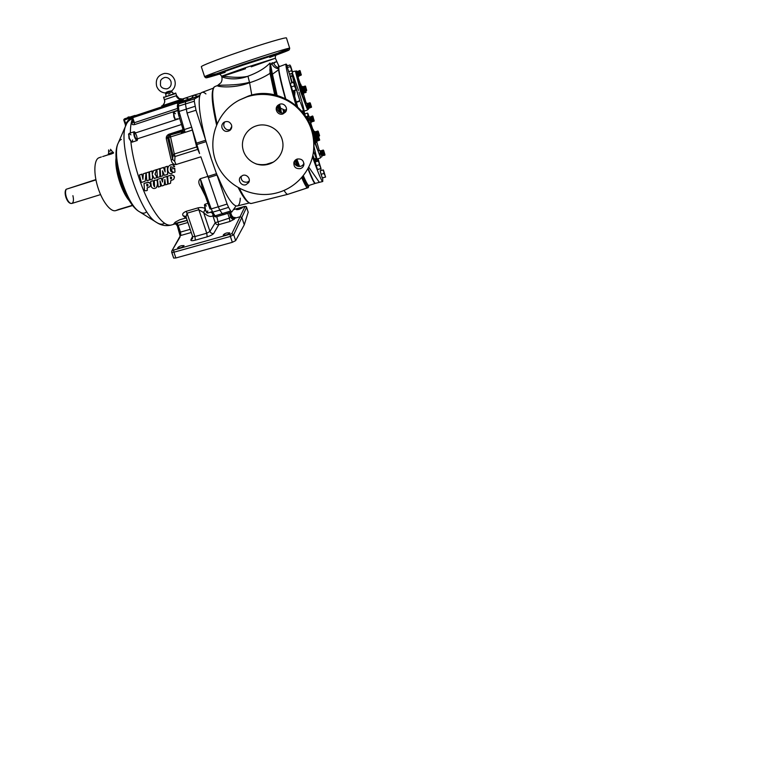 <?xml version="1.0" encoding="UTF-8"?>
<svg xmlns="http://www.w3.org/2000/svg" width="758" height="758" viewBox="0 0 758 758"><rect width="100%" height="100%" fill="white"/><g stroke="black" fill="none" stroke-linecap="round" stroke-linejoin="round"><path stroke-width="1.14" d="M108.669 149.932L108.801 151.42L111.237 150.577M111.464 152.699L110.09 153.163M166.741 93.31L166.173 92.665L165.519 92.988C166.39 91.974 168.219 91.311 170.995 90.998L171.706 90.903L171.858 92.106L168.238 92.334L166.125 93.973L168.257 92.58M281.408 112.933L280.602 108.252L284.544 109.948L283.122 110.355L283.7 112.25L284.241 111.957M313.907 146.133L317.157 159.796L314.977 160.904L314.437 159.682M307.047 108.584L300.556 91.642L295.658 72.256M320.198 156.518L313.897 140.448M136.582 135.739C135.947 134.033 135.331 133.181 134.753 133.181C134.27 133.55 134.308 134.659 134.867 136.487C135.511 138.202 136.118 139.046 136.696 139.036C137.17 138.705 137.151 137.662 136.639 135.909M175.43 113.728L173.629 112.146L174.302 116.76L175.667 119.811M205.93 93.935C204.366 92.533 203.03 92.031 201.931 92.429C200.927 92.808 200.178 94.011 199.705 96.02C198.151 103.789 200.065 118.257 205.456 139.415L211.027 158.081L227.125 204.044L218.304 206.801L208.365 177.713L217.186 174.946M206.432 206.053L204.745 204.452L205.465 209.729L207.228 213.007L207.815 210.913M173.525 112.677L173.857 116.893L175.325 119.925M204.632 204.982L205.001 209.748L206.839 212.628M226.026 235.027L223.212 235.113C223.818 234.137 225.06 233.407 226.926 232.924L229.75 232.839C229.143 233.815 227.902 234.544 226.026 235.027M180.158 247.894L177.628 247.97C178.301 246.956 179.599 246.198 181.513 245.687L184.052 245.611C183.379 246.625 182.081 247.383 180.158 247.894M239.035 209.379L236.591 209.691L242.257 207.863L239.035 209.379M130.954 134.858L129.22 133.37L128.841 133.787L129.362 138.326L131.589 142.021L132.138 142.134L132.641 139.917M135.739 132.858L134.261 131.721C133.531 132.271 133.588 133.929 134.431 136.677C135.398 139.245 136.307 140.524 137.179 140.505L137.681 138.723M128.737 134.213L128.983 138.439L131.238 141.755M100.321 157.332L98.805 157.825C93.992 159.843 93.423 173.62 98 187.766C102.51 201.931 110.81 212.287 115.728 210.61L118.4 209.53M230.044 129.741L231.768 126.415M251.779 95.11L249.6 82.717C232.251 89.34 215.272 86.308 217.537 85.55C219.621 84.688 235.255 86.08 249.543 82.3M170.038 93.452L168.361 94.001M272.51 63.198L272.34 62.677L270.511 64.601M247.951 76.207C257.635 72.683 264.987 68.277 270 62.999L270.028 73.337C264.049 77.202 257.246 80.329 249.6 82.717L247.951 76.207C234.44 81.504 222.047 77.401 221.715 76.596C222.34 78.747 222.094 80.784 220.966 82.698L217.537 85.55L214.94 86.516C211.359 88.544 212.06 100.909 217.034 123.639M279.427 66.581L278.48 65.084L278.603 69.802L272.435 74.18L270.606 64.913L271.847 63.748C274.851 62.061 276.424 61.474 276.556 61.995C276.31 61.569 275.4 62.042 273.827 63.435C274.756 65.482 276.253 66.931 278.319 67.765M170.957 91.974L172.767 92.476L173.194 93.765M294.189 161.625C294.815 165.263 296.984 166.826 300.699 166.305C302.252 165.812 303.333 164.827 303.93 163.34M277.807 105.371C275.296 109.057 279.408 114.287 283.634 112.743L286.117 111.009M276.215 55.059L277.267 54.671L276.215 55.059M269.185 56.026L274.008 54.538L269.185 56.026M245.895 184.753C241.631 186.241 237.51 180.707 240.258 177.183L242.806 175.354C246.928 173.904 251.059 179.078 248.633 182.659L245.895 184.753M241.139 176.244C240.94 180.546 243.015 182.517 247.345 182.147L249.249 181.058M231.512 124.966C232.109 127.145 231.56 128.964 229.882 130.433C226.471 132.299 223.866 131.475 222.047 127.979C221.431 125.629 222.085 123.734 223.998 122.275C227.343 120.721 229.845 121.621 231.512 124.966M224.936 121.801C223.799 123.194 223.487 124.776 224.008 126.52C225.429 129.523 227.703 130.499 230.839 129.438M220.73 72.901L215.613 74.237L220.73 72.901M285.387 98.512C281.531 84.318 279.399 74.995 279.02 70.532M284.383 111.919L283.985 110.621L283.7 111.056L283.122 110.355L286.448 109.777M282.895 113.965C278.082 115.747 273.894 109.086 277.627 105.552L279.778 104.206C284.25 102.538 288.495 108.309 285.548 112.042L282.895 113.965M300.348 168.627C295.696 168.987 293.545 166.902 293.896 162.354C294.455 160.696 295.582 159.587 297.278 159.028C301.693 158.583 303.882 160.525 303.854 164.865C303.389 166.741 302.215 168.001 300.348 168.627M277.978 192.579C296.35 187.434 310.941 170.976 313.452 151.78C315.29 133.635 309.292 118.4 295.449 106.073C282.052 95.063 263.206 91.566 246.994 96.844L239.272 100.103C216.627 111.881 206.773 140.6 216.655 163.491C226.301 186.496 253.731 199.695 277.978 192.579M278.584 52.776L289.698 48.237L286.477 38.033C287.415 36.602 263.49 43.613 238.211 52.33C216.854 59.645 200.832 65.984 201.334 66.732L201.353 66.78M255.967 163.899C259.046 164.893 262.287 165.168 265.679 164.723L273.07 162.297M265.471 164.856C255.332 166.334 245.222 159.189 242.996 149.335C240.457 139.51 246.568 128.822 256.384 125.856C267.299 122.209 280.062 129.514 282.45 140.694C285.216 151.894 276.822 163.538 265.471 164.856M322.709 177.969L322.756 181.494L315.47 183.332C314.532 183.502 312.078 178.462 308.108 168.229M318.142 158.668L318.881 161.445M320.748 168.769L321.165 170.512M322.756 181.494C321.695 181.484 318.265 173.269 312.476 156.849M255.891 163.88C259.34 164.732 262.808 164.884 266.304 164.325L273.477 162.06M292.635 90.988L290.409 83.892M317.45 169.441L315.271 162.335M322.216 177.76L320.217 171.232M289.177 73.194L287.206 66.931M288.116 70.115L287.007 65.927L289.869 64.98L290.352 65.69L290.2 66.619L287.32 67.576M296.141 101.979L299.865 100.7L294.066 82.186L293.422 82.376M294.578 96.446L294.966 92.031L294.597 96.512M313.433 151.913L313.537 151.136M299.865 100.7L292.323 75.563L290.125 76.463L289.613 74.132M292.446 73.128L298.519 90.496M291.906 73.753L292.323 75.563M307.89 119.669L307.35 116.258L308.099 117.556M294.303 85.948L295.317 87.852L294.151 84.043L294.303 85.948L291.243 86.943L290.267 83.371L293.308 82.376L294.151 84.043L293.308 82.376M319.232 164.761L320.217 166.589L319.061 162.809L319.232 164.761L316.181 165.661L315.176 161.966L318.208 161.066L319.061 162.809L318.208 161.066M323.922 173.468L324.85 175.183L323.761 171.63L323.922 173.468L321.06 174.302L320.103 170.825L322.955 169.991L323.761 171.63L322.955 169.991M290.2 66.619L291.157 68.58L290.655 66.107L292.56 72.266L291.309 69.054L291.479 70.759L292.579 72.569M301.39 87.928L300.433 84.564L299.761 84.849M302.281 91.614L302.973 94.248L302.186 94.504L300.623 89.937L300.149 88.042L300.945 87.776L301.874 90.325M297.411 74.009L298.273 77.155L297.506 77.411L295.516 71.091L292.436 71.716M314.636 135.758L314.163 134.242M320.037 154.348L319.734 153.391M315.707 140.325L316.228 142.381L315.366 142.665L313.632 137.53M309.245 120.152L309.056 119.556M305.455 86.403L302.897 87.284L303.067 87.985M302.897 87.284L305.228 86.052L302.65 86.886M302.66 86.772L305.398 86.09M304.602 87.568L305.341 89.776L302.622 90.657L302.688 91.377L305.701 90.913L305.758 91.557L303.067 92.504L305.995 91.775L303.247 92.609M302.622 90.657L302.29 90.098L305.01 89.226M304.981 89.122L302.29 90.098M302.262 90.003L305 88.667M304.792 87.89L302.082 88.771L302.29 89.548M299.997 70.759L300.452 72.361L297.799 73.242L297.818 73.81L298.159 74.369L300.803 73.498L301.22 74.445M297.799 73.242L297.477 72.683L300.13 71.811M300.102 71.726L297.477 72.683M297.458 72.597L300.159 71.366M297.297 71.678L297.506 72.237M300.007 70.778L297.363 71.65L299.798 70.513M308.8 107.987L311.453 107.276M310.278 103.041L311.547 107.096L309.956 102.747L311.263 107.105L308.639 107.996M308.62 107.939L307.928 105.874L310.581 105.03M310.543 104.936L307.928 105.874M307.9 105.769L307.89 105.239L310.534 104.396M310.268 103.458L307.625 104.301L307.89 105.239M307.625 104.301L307.35 103.846L309.994 103.012M309.984 102.965L307.35 103.846M318.957 134.147L316.2 134.99L315.887 134.507L318.644 133.664L319.478 135.89M318.152 131.257L318.606 133.569L315.887 134.507M315.859 134.412L315.83 133.815L318.587 132.972M318.284 131.939L315.536 132.783L315.83 133.815M315.536 132.783L315.243 132.28L317.99 131.428M317.972 131.38L315.243 132.28M315.224 132.224L318.123 131.314M315.906 135.862L314.636 131.371L315.176 131.864L317.905 131.02L315.375 132.157M323.524 150.321L320.454 150.908L323.495 150.359L324.898 155.002M322.065 155.693L324.86 155.172M324.708 154.85L321.904 155.741L324.727 154.897M321.885 155.693L321.184 153.599L324.017 152.756M323.979 152.652L321.184 153.599M321.146 153.495L321.127 152.898L323.96 152.045M323.647 150.994L320.824 151.837L321.127 152.898M320.824 151.837L320.53 151.316L323.353 150.472M323.334 150.416L320.53 151.316M316.645 140.95L319.563 140.239M318.294 135.568L319.677 140.022L317.934 135.237L319.345 140.003L316.456 140.941M316.437 140.884L315.679 138.591L318.587 137.7M318.559 137.586L315.679 138.591M315.641 138.477L315.641 137.899L318.549 137.008M318.265 135.995L315.356 136.885L315.641 137.899M315.356 136.885L315.063 136.393L317.972 135.502M317.962 135.455L315.063 136.393M310.752 120.02L310.429 119.508L313.262 118.627L313.585 119.129L310.752 120.02L310.837 120.787L313.935 120.171L314.134 121.109L314.049 120.209M312.978 116.77L313.225 118.523L310.429 119.508M310.392 119.404L310.373 118.807L313.206 117.926M312.902 116.874L310.069 117.755L310.373 118.807M310.069 117.755L309.776 117.253L312.609 116.362M312.59 116.315L309.776 117.253M312.533 115.983L309.927 117.149M297.695 73.905L298.519 76.88L298.671 76.198L301.362 74.976L298.69 75.885M95.944 179.902L66.211 189.244C65.216 191.158 65.311 193.953 66.505 197.648C67.737 200.87 69.177 202.793 70.845 203.438L71.82 203.457C73.526 202.519 73.886 199.923 72.901 195.659M66.211 189.244L65.757 189.803C64.837 191.632 64.942 194.285 66.069 197.753C67.235 200.804 68.608 202.642 70.2 203.258L70.541 203.333M306.109 88.279L305.531 86.194L306.109 88.279M305.957 87.795L305.758 87.151M305.474 86.45L306.431 89.994L305.72 90.221M305.493 89.975L304.887 87.767L305.493 89.975M305.408 89.7L305.228 89.103M305.104 88.667L304.678 87.682M305.341 89.776L305.701 90.913M300.708 72.901L300.13 70.807L300.708 72.901M300.433 72.019L300.244 71.347M300.452 72.361L300.5 73.033L297.856 73.905M310.638 104.415L310.439 103.761M310.392 103.59L310.107 102.908M319.563 135.54L318.246 131.342L319.469 135.947M324.964 154.689L323.628 150.387L324.964 154.689M323.278 150.065L320.454 150.908L323.495 150.359M318.663 137.056L318.493 136.44M318.407 136.146L318.133 135.455M313.547 118.693L312.893 116.306L313.547 118.693M313.206 117.585L313.026 116.94M160.251 181.655L160.525 186.364L159.985 180.849L161.748 185.994L164.202 185.246L164.922 180.148M164.202 185.246L164.846 179.447L165.481 184.857L167.726 184.175L166.959 176.462L163.017 177.675L162.525 182.072L161.246 178.215L157.484 179.371L161.426 178.083L162.582 181.56M163.017 177.675L167.13 176.32L167.726 184.175M162.733 171.384L162.942 175.809L162.506 170.806L164.401 175.354L167.755 174.236L167.338 166.248L164.856 167.092L165.121 171.933L163.463 167.527L165.083 171.232M163.463 167.527L160.184 168.541L163.643 167.395M159.635 168.646L159.947 176.728L159.635 168.646L156.887 169.574L157.418 177.505L159.947 176.728M148.947 171.971L149.26 180.025L148.947 171.971L146.209 172.89L146.758 180.792L149.26 180.025M152.566 175.269L152.548 179.011L152.349 174.861L154.244 178.49L157.2 177.495L155.144 174.103L156.65 169.574L153.58 170.597L152.273 174.255L152.017 171.09L152.434 173.8M152.017 171.09L149.658 171.744L152.206 170.957M146.067 172.862L145.195 181.19L146.067 172.862L143.319 173.79L142.911 179.362L141.86 174.245L142.959 178.547M141.86 174.245L139.643 174.861L142.059 174.113M150.671 181.475L151.354 186.856C152.652 188.695 154.262 189.007 156.176 187.785C157.55 185.596 157.797 183.01 156.925 180.053L154.291 180.357L154.604 186.79C153.703 185.928 153.324 184.564 153.467 182.697C153.618 181.427 153.343 180.821 152.623 180.868L150.87 181.323C152.51 180.66 154.054 180.11 153.647 182.488C153.552 184.213 153.883 185.625 154.651 186.714M154.291 180.357L157.114 179.911C157.977 182.858 157.73 185.435 156.366 187.633L156.186 187.785M205.247 195.896L201.078 187.577C198.378 183.711 198.113 180.755 200.292 178.708L207.872 176.406L200.861 156.821L176.027 164.543C173.421 164.609 171.801 163.046 171.147 159.834L166.324 138.885C166.002 136.753 166.902 135.189 169.006 134.194L182.858 129.732L182.157 131.115L182.773 130.783L181.522 131.845L182.157 131.115L168.939 135.369L169.006 134.194M177.836 110.308L134.734 124.539C132.83 124.966 131.911 124.596 131.968 123.431L132.716 120.825M185.596 218.067L179.75 219.773L175.25 222.141L173.828 223.79L187.141 220.322M186.61 218.768L183.114 215.755C181.996 214.173 183 212.695 186.136 211.34L197.961 207.872C200.51 207.304 202.718 207.436 204.575 208.261M210.269 212.278L211.984 212.809M171.393 169.015L174.757 168.267L174.984 172.028L174.596 168.39L171.393 169.015C170.901 170.626 172.786 170.351 171.725 171.687C169.953 171.772 170.313 168.011 170.768 166.722L172.35 167.291L174.501 166.589C173.269 164.581 171.621 164.221 169.546 165.5L169.716 165.377C171.791 164.088 173.44 164.458 174.672 166.466L174.454 166.656M172.985 171.81L172.066 173.288L172.909 171.839C173.364 172.511 173.999 172.616 174.814 172.161L174.842 172.142M170.844 166.675C170.588 168.03 170.114 171.346 171.782 171.621M144.02 183.483L148.028 182.195C150.842 182.83 151.458 184.336 149.857 186.714L149.658 186.866C151.268 184.488 150.653 182.981 147.838 182.346L144.02 183.483L144.352 188.012C144.153 190.125 144.731 191.044 146.095 190.751L147.27 190.429L147.137 187.842L149.658 186.866M147.279 187.785L147.27 190.429M167.632 176.216L171.696 174.918C174.482 175.496 175.117 176.993 173.61 179.4L173.44 179.542C174.956 177.135 174.321 175.638 171.526 175.06L167.632 176.216L167.954 180.802C168.352 182.024 167.546 184.819 169.527 183.616L170.531 183.294L170.758 180.622L173.44 179.542M170.872 180.575L170.531 183.294M157.484 179.371L158.28 187.055L160.525 186.364M160.184 168.541L160.63 176.519L162.942 175.809M167.584 174.368L167.338 166.248M167.158 166.372L164.856 167.092M159.455 168.769L156.887 169.574M148.757 172.104L146.209 172.89M149.468 171.876L149.989 179.798L152.548 179.011M157.01 177.637L155.144 174.103M154.964 174.236L156.65 169.574M156.461 169.707L153.58 170.597M139.434 175.003L141.348 182.46L145.005 181.333M145.877 172.995L143.319 173.79M132.015 118.769C129.646 119.811 127.875 121.422 126.681 123.601L126.15 124.757C116.855 141.86 139.216 213.652 156.574 222.426L156.574 222.426C159.72 224.444 162.354 224.719 164.467 223.25M133.095 121.839L131.968 123.431M134.734 124.539L131.797 117.973L132.318 116.666L134.952 115.424L124.502 118.826L124.34 119.982L126.226 124.558L125.8 125.714M183.01 129.637L182.526 127.865M166.324 138.885L168.939 135.369L181.522 131.845L181.418 132.413L184.706 130.992L179.049 111.464L178.102 112.487L178.822 115.728L179.94 115.377M171.147 159.834L172.682 159.512L167.66 137.785L181.579 133.484L181.418 132.413M176.027 164.543L174.71 161.331L172.682 159.512L172.862 154.746L174.312 153.988L170.247 135.474L168.854 137.899L172.862 154.746M199.581 153.571L191.651 127.192L196.682 146.948L199.581 153.571M211.103 158.062L206.138 141.642M216.665 173.648L207.872 176.406L208.365 177.713M200.785 180.006L211.207 208.867L210.032 208.99L201.988 186.847L200.292 178.708M210.08 209.037L202.035 186.98M201.078 187.577L202.272 187.643M204.954 209.606L203.637 212.591C207.417 216.172 210.506 217.252 212.903 215.831L212.884 214.22M197.961 207.872L198.852 209.739L203.637 212.591L209.966 231.455L206.744 233.218L207.199 236.818C210.534 235.766 212.695 234.648 213.699 233.455C211.956 233.748 210.715 233.085 209.966 231.455L215.215 222.748C215.926 224.311 217.12 224.955 218.797 224.652L216.779 216.674M192.75 236.676L192.504 238.571L190.836 239.916C190.684 240.855 192.191 240.94 195.346 240.153L194.948 236.553L192.636 236.562L186.042 217.072L187.046 213.188L186.136 211.34M192.579 238.419L192.636 236.562L185.956 216.722M183.114 215.755L185.748 216.447M175.468 223.828L177.268 225.704L178.158 225.325L177.04 223.364M169.716 165.377L169.546 165.5C166.362 167.404 167.632 175.278 172.066 173.288M131.703 117.812C129.04 119.11 127.088 121.166 125.875 123.999L126.321 124.35L126.681 123.601M126.302 124.397L125.477 126.273L125.383 124.776L125.458 126.34M177.599 108.422L134.422 122.701L132.707 117.68L131.797 117.973M177.95 104.282L176.86 103.079L191.613 98.133L193.754 95.233M182.981 129.258L182.773 130.774L182.924 129.04L178.86 115.728L182.934 129.182L184.27 129.571L191.651 127.192L187.055 113.046L185.397 103.827L185.634 101.506L191.414 98.417L179.258 102.927L177.457 101.619L132.423 116.628M178.13 112.241L177.448 107.172L178.386 106.148L178.632 103.827L181.02 102.529M177.486 106.887L178.424 103.912L194.474 98.91L194.294 101.221L196.009 110.242L205.456 139.415M174.71 161.331L175.022 156.527L172.938 155.494M222.928 214.827L216.163 216.854L213.68 215.48L211.586 212.032M214.58 215.916L215.822 216.779M217.508 175.742C225.268 194.247 231.446 204.309 236.041 205.939L237.311 205.987C239.092 205.446 240.078 202.841 240.286 198.17M233.36 217.423L235.236 217.527C233.559 217.84 232.374 217.214 231.692 215.642L231.673 215.585M248.198 212.24L244.266 224.823L241.887 217.622L240.163 216.703L234.895 218.209C233.208 218.522 232.024 217.887 231.323 216.314L230.081 212.562M227.779 213.32L229.38 218.114L231.692 215.642L230.612 212.382L231.702 215.604L233.483 217.47M235.236 217.527L234.393 219.185L229.892 221.497L229.38 218.114L215.215 222.748L212.903 215.831L213.595 215.338M177.306 225.685L179.475 232.194L180.47 232.109L178.158 225.325L187.88 222.511M180.252 235.918L179.542 232.242M146.806 184.611L146.758 184.27C147.81 184.118 148.18 184.639 147.867 185.833L147.63 186.117C146.919 186.345 146.645 185.843 146.806 184.611M170.465 177.353L170.417 177.012C171.479 176.851 171.858 177.381 171.526 178.585L171.317 178.85C170.569 179.134 170.285 178.632 170.465 177.353M125.875 123.999L125.383 124.776L123.81 120.171L131.703 117.537M123.905 119.357L123.81 120.171L124.293 119.233M183 98.843L182.166 99.127L183.824 98.578L182.413 101.193L181.882 100.388L176.832 102.993L176.718 101.885M177.088 119.347L177.002 118.57M197.573 149.449L175.022 156.527L174.312 153.988L196.682 146.948M192.466 130.016L181.579 133.484M185.075 132.394L184.706 130.992M231.578 211.994L216.163 216.854C214.893 216.902 214.069 216.437 213.68 215.48L211.34 211.785L212.714 212.155L211.207 208.867L218.304 206.801L219.763 210.108L228.565 207.36L227.125 204.044M231.768 212.003L223.146 214.846L219.763 210.108L212.714 212.155L215.045 215.85L230.697 210.98L231.768 212.003L236.041 205.939M244.266 224.823L235.653 240.637L232.336 242.304L175.875 257.966L173.658 258.061L171.858 252.433M234.393 219.185C232.706 219.479 231.512 218.844 230.802 217.281L229.323 212.809M191.262 232.498L180.925 235.444L180.47 232.109L190.192 229.323M175.875 257.966L173.914 252.215L171.687 252.3L171.839 250.926L180.167 236.06M147.734 186.032C147.09 186.127 146.844 185.596 146.995 184.459M171.412 178.765C170.721 178.935 170.455 178.424 170.635 177.211M183.824 98.578L177.457 101.619M123.895 120.143L123.886 119.527M129.049 116.846L127.827 117.272M181.446 102.302L179.324 102.898M195.043 106.328L179.049 111.464L178.386 106.148L194.294 101.221M183.246 129.419L183.114 131.314L182.536 131.134M183.332 132.934L183.114 131.314M199.705 96.02L194.474 98.91M228.565 207.36L230.697 210.98M246.54 207.228L245.005 206.517L231.825 233.729L172.616 250.339M235.653 240.637L233.691 234.734L230.385 236.43L230.11 234.639M233.483 209.634L245.005 206.517M232.336 242.304L230.385 236.43L173.914 252.215L173.753 250.434M201.012 93.092L193.991 95.148L197.487 96.2L199.837 95.508M183.986 98.54L184.668 98.313C185.653 97.877 186.885 98.066 188.372 98.862L188.685 99.108M175.752 93.48L163.652 97.479L164.401 99.715L176.093 95.773C177.372 98.587 179.39 99.705 182.166 99.127L161.681 105.93M176.642 95.622L179.21 98.578L176.642 95.622L176.093 95.773M182.47 99.004L179.21 98.578C181.996 99.573 183.142 98.73 182.725 98.91L193.262 95.394M182.631 100.738L181.001 99.923M162.961 105.116L162.961 105.116C164.514 103.609 164.998 101.809 164.41 99.724C165.197 101.136 164.723 102.936 162.961 105.116M199.771 95.735L191.414 98.417L199.714 95.982M248.245 212.373L246.587 207.36L233.691 234.734L231.825 233.729M112.781 152.292L113.558 153.04L111.17 154.045L108.584 154.746L108.707 153.675M99.677 157.541L98.805 157.825M118.494 209.511L132.565 205.266M287.756 194.323L251.372 203.466C248.785 204.025 244.777 199.003 239.348 188.382M175.572 93.092L163.823 97.394M113.368 152.282L112.601 152.728L112.98 153.315M108.868 154.727L108.366 154.698M109.54 154.575L109.938 153.656L108.176 154.158M111.17 154.045L110.118 154.196M112.601 152.728L109.938 153.656M112.165 153.666L112.781 153.268M306.838 187.349L305.986 188.325L287.888 194.294C287.055 194.512 285.757 193.214 284.023 190.41M113.094 152.235L108.422 153.817M295.033 160.402L294.199 161.871M247.307 76.454C234.07 78.87 221.071 75.222 221.715 76.586L245.545 68.741M277.115 107.285L278.129 107.57L279.797 112.411L280.602 112.752L278.508 104.822L279.465 108.233L280.602 108.252L279.503 104.31M296.018 159.985L298.406 166.438L296.018 159.985L295.156 160.819L297.079 166.021M277.608 105.713L278.129 107.57L279.276 107.598M271.25 73.886L270.521 70.39L270 62.999L270.606 64.913L270.597 70.608L275.912 95.129L271.25 73.886L270.028 73.337L274.699 94.845M271.336 70.996L269.734 70.001M283.985 110.621L283.937 111.805L285.529 111.653L283.7 112.25L285.103 112.004M278.461 68.788C275.533 68.324 273.325 66.647 271.847 63.748M271.212 73.621L272.435 74.18L277.125 95.442M313.196 180.233L307.994 168.447M307.89 168.627C311.832 178.727 314.257 183.663 315.176 183.417L315.3 183.322M278.603 69.802C279.162 74.777 281.379 84.328 285.245 98.445M286.496 109.294L284.695 110.384M283.71 111.066L283.88 111.691M285.662 98.644C280.138 78.311 277.959 67.661 279.134 66.695L286.173 64.07L287.519 65.757M296.008 105.286C288.751 80.623 284.923 64.098 286.173 64.07M304.195 111.824L304.868 113.908M303.551 112.051L304.129 113.833M317.204 159.265L317.64 161.236M312.846 155.229L314.551 159.521L312.684 155.949M297.562 106.632L293.223 91.273L297.562 106.632M291.821 82.859L291.669 82.328L293.981 81.883L292.417 76.046L290.541 76.596L292.171 82.745M315.679 159.142L314.598 159.502M292.635 91.225L291.243 86.943M317.441 169.64L316.181 165.661M323.41 169.982L325.57 177.069L322.264 177.922L321.06 174.302M304.261 111.056L304.242 111.805L303.513 110.573L301.949 111.123M313.964 159.237L316.2 158.185L313.859 152.064L313.386 152.216M313.547 151.022L316.541 158.848L316.276 158.365L314.049 159.455M317.176 158.953L317.157 159.796M293.829 82.489L296.207 90.05L295.317 87.852L296.189 90.155L292.787 91.15M318.701 161.075L321.013 168.57L320.217 166.589L321.004 168.617L317.621 169.584M305.057 115.112L304.735 113.946L307.378 113.113L308.165 116.002L306.09 116.647M292.417 73.213L289.556 74.151L287.964 69.641M299.031 92.125C302.518 103.458 304.185 109.796 304.034 111.132L303.077 109.389L303.513 110.573M295.648 89.965L292.607 90.951M320.52 168.627L317.479 169.517M325.125 177.088L322.264 177.922M308.61 116.334L307.378 113.113M291.479 70.759L288.599 71.707M291.157 68.58L291.29 69.063L291.157 68.58M300.462 102.349L303.077 109.389M307.833 113.321L308.876 116.258M299.931 84.621L300.594 84.309L301.381 86.848M299.865 84.744L300.519 84.432L301.134 86.744M299.732 85.067L300.386 84.65L300.651 85.635L300.376 84.65M299.723 85.417L300.509 87.919L299.713 85.417L300.395 85.18L299.609 85.123L300.31 84.877L301.191 87.729L300.31 84.877L299.609 85.123M299.978 84.432L300.651 84.214L301.57 87.132L300.651 84.214L299.988 84.508M300.045 84.413L300.708 84.119L301.495 86.639M312.609 130.783L313.253 130.224L314.068 132.849M312.533 131.409L313.215 130.944L314.163 134.128M312.618 130.168L313.291 129.684L314.096 132.29M300.879 85.095L300.594 84.309L299.922 84.526M301.087 86.024L300.879 85.133M301.4 87.236L301.134 86.005M301.409 87.312L301.21 86.668L301.305 87.35M301.172 86.734L300.509 84.441L299.836 84.659M300.623 85.502L301.172 87.227M300.879 86.393L300.433 84.564M301.172 87.625L300.926 86.374M300.613 85.474L301.362 87.53M300.945 84.953L300.708 84.119L300.035 84.337M301.191 85.825L300.992 84.934M301.551 87.009L301.248 85.806M313.49 131.068L313.253 130.234L312.533 130.442M313.698 132.063L313.547 131.058M314.125 133.408L313.821 132.025M314.115 132.83L314.2 133.38M314.077 133.692L313.926 133.162M313.964 133.152L314.191 133.664M313.433 132.063L314.02 133.863M313.623 133.076L313.49 132.044M314.049 134.441L313.774 133.029M314.068 133.844L314.153 134.412M313.414 132.006L313.215 130.954L312.486 131.162M312.504 131.428L313.196 131.21L312.504 131.418M312.703 132.243L313.291 132.063L312.713 132.299M313.405 134.981L314.144 134.753L313.291 132.063M312.628 131.901L313.196 131.721L314.144 134.753M312.637 131.958L313.196 131.721M313.48 131.977L314.2 134.119M313.765 131.39L314.238 133.067L313.689 131.418M312.552 130.196L313.272 129.969L312.552 130.186M313.518 130.528L313.291 129.694M313.793 131.494L313.575 130.509M314.191 132.83L313.85 131.475M314.144 132.28L314.229 132.821M313.765 131.428L314.144 132.754L313.698 131.437M303.389 93.149L303.228 93.964L302.338 90.752M303.067 92.504L303.361 93.12M303.039 92.429L302.982 91.784M301.134 74.464L298.481 75.336L298.529 75.885L301.191 75.061M298.481 75.336L300.888 74.227M300.86 74.142L298.245 75.099M298.216 75.014L298.159 74.369M319.042 134.896L316.285 135.729L316.2 134.99M317.934 135.237L315.205 136.298L314.523 135.691M311.33 121.64L311.14 122.711L310.183 119.224M313.973 120.759L311.159 121.687L313.992 120.806M311.14 121.64L311.102 121.053M306.118 89.074L305.427 89.292M305.55 89.671L306.384 89.406M305.408 90.505L302.688 91.377M310.969 106.243L308.316 107.086M308.572 107.371L311.216 106.537M318.189 135.464L319.279 135.132M324.415 154.016L321.591 154.859M321.847 155.115L324.67 154.272M319.014 139.036L316.105 139.927M316.389 140.249L319.26 138.951M306.09 88.98L305.398 89.207M305.379 90.401L302.66 91.282M310.932 106.158L308.288 106.992M319.004 134.801L316.257 135.644M319.317 135.691L318.455 135.957M324.386 153.931L321.563 154.774M318.985 138.941L316.077 139.823M305.739 90.287L306.63 90.126L305.777 90.401M318.474 136.004L319.336 135.739M306.043 88.364L305.209 88.639M301.172 74.322L300.954 73.668M310.884 105.523L308.241 106.357M324.329 153.249L321.506 154.101M318.929 138.25L316.02 139.131M305.019 88.089L305.739 87.862M305.891 90.78L306.639 90.543M305.995 91.775L306.09 92.353L303.389 93.215M303.304 93.139L306.024 92.268L303.323 93.168M311.443 107.153L308.8 108.366M318.568 136.26L319.459 135.995M319.554 140.069L316.645 141.367L316.493 142.116L314.826 137.492M305.711 87.767L304.991 88.004M305.9 90.799L306.649 90.562M304.707 87.606L305.711 87.284M313.992 120.048L313.774 119.413M305.408 86.753L302.83 87.587M304.697 88.136L301.978 89.008M310.221 103.846L307.577 104.689M318.256 132.404L315.508 133.247M323.619 151.458L320.795 152.301M318.208 136.402L315.3 137.293M305.389 86.687L302.812 87.521M304.678 88.061L301.959 88.942M310.193 103.761L307.549 104.604M318.227 132.309L315.48 133.152M323.59 151.363L320.767 152.216M318.18 136.317L315.271 137.207M306.658 90.344L306.44 89.311M311.396 107.153L311.15 106.044M304.545 87.511L301.836 88.383L304.545 87.53M297.212 71.707L299.855 70.835M310.013 118.125L312.846 117.244M297.221 71.764L299.874 70.882M310.041 118.22L312.874 117.329M314.134 121.109L311.311 121.991M67.424 188.865L95.878 179.58M306.327 88.951L306.118 88.326M305.806 90.941L305.607 90.325M301.172 75.014L298.529 75.885M309.956 102.747L307.322 103.581M297.818 73.81L300.471 72.939M313.585 119.129L313.641 119.811L310.808 120.693M313.935 120.171L310.837 120.787M216.542 124.786C212.553 107.134 211.292 95.574 212.78 90.098M238.817 188.098C243.223 196.729 246.682 201.647 249.183 202.85M213.491 88.269C211.008 92.485 213.15 108.981 216.779 124.217C213.112 108.091 211.747 96.872 212.685 90.572C213.548 86.829 213.851 87.435 214.94 86.516M243.934 64.837L274.169 55.116C279.171 53.752 277.684 54.529 269.706 57.447L276.547 54.803C276.386 55.41 275.126 54.633 275.362 58.224L245.232 67.765L221.592 76.217C219.706 73.223 219.157 74.578 218.598 74.218L225.126 72.38C210.165 77.003 220.133 72.872 243.934 64.837M251.22 66.837L275.362 58.224L278.394 64.998M110.478 149.317L111.237 150.615M238.912 100.293L248.273 96.114C279.749 84.47 317.09 112.724 313.907 146.19C317.081 112.696 279.759 84.47 248.273 96.114L239.272 100.103M201.334 66.732L204.632 76.757C204.234 76.331 220.351 70.361 241.698 63.122C266.968 54.538 290.75 47.204 289.698 48.237L289.319 49.734C288.277 50.236 291.991 49.213 277.93 54.434L277.267 54.671L277.93 54.434C289.196 50.312 291.508 49.137 284.856 50.928L242.333 64.572L208.545 76.624C204.262 78.462 206.991 77.903 216.712 74.938L219.09 74.208L216.712 74.938C202.756 79.088 207.105 77.458 205.731 77.752L204.632 76.757L215.509 73.933M314.835 159.502L315.224 160.44M303.342 93.471L306.166 103.126L303.342 93.471M307.511 109.323L301.57 92.921M316.645 141.433L319.213 150.406L316.645 141.433M320.681 157.096C320.71 158.488 317.744 150.548 314.788 141.206M302.414 90.998L303.228 93.964M303.228 93.973L300.935 87.786L301.874 88.373M297.382 73.914L298.273 77.164L296.643 70.911L297.667 73.82M307.947 107.475L306.829 103.154M307.634 109.559L308.402 109.323L307.104 104.784M315.584 135.957L314.257 131.286L315.593 134.071M315.792 134.725L316.114 135.796M322.036 156.006L319.971 150.501M321.212 155.343L320.141 151.894M316.484 142.125L314.077 135.511L313.386 135.72M310.344 119.755L310.875 123.004L309.425 117.935M310.458 121.252L310.875 123.004L310.06 123.26M302.3 88.231L301.779 86.204L302.508 88.165M302.594 88.136L302.129 86.289L302.793 88.08M132.233 119.413C131.001 122.654 130.385 127.183 130.395 132.991M130.869 141.613C132.584 159.351 139.491 183.104 147.999 200.339C157.2 218.048 164.922 226.291 171.156 225.069L187.179 220.426M206.062 141.661L197.213 144.427M198.852 209.739L187.046 213.188L194.948 236.553L206.744 233.218L198.852 209.739M121.375 139.377C120.039 139.936 118.959 141.215 118.144 143.215L118.144 143.215C111.388 156.167 126.586 204.963 139.5 211.766L139.5 211.766C142.286 213.548 144.579 213.633 146.379 212.013M132.659 116.561L132.707 117.68L176.86 103.079M205.683 140.258L196.805 143.044M117.12 160.98C117.547 172.132 122.578 188.287 128.557 197.715M123.838 120.162L125.392 124.682M187.055 113.046L196.009 110.242M247.553 201.742C245.071 199.742 241.992 195.1 238.306 187.804M229.892 221.497L218.797 224.652L213.699 233.455M207.199 236.818L195.346 240.153M190.836 239.916L192.579 236.392M180.072 236.97L171.839 250.926L171.687 252.3L173.658 258.061M129.41 200.804C121.678 192.598 114.363 169.1 116.069 157.948M102.898 156.499L108.441 154.717M308.203 186.657L307.72 187.813C306.8 188.117 304.782 184.687 301.675 177.533M308.8 185.52C308.402 188.391 306.289 185.416 302.48 176.595C306.317 185.454 308.421 188.41 308.8 185.464M279.465 108.233L280.64 112.762M171.1 92.173L170.995 90.998M296.88 159.161L299.609 166.504M303.266 175.629C306.204 182.451 308.099 185.719 308.951 185.454L308.724 185.445M315.963 161.738L315.499 160.345L315.963 161.738M294.18 90.96L294.606 92.135L294.237 90.941M291.669 82.328L290.125 76.463M315.897 160.213L316.171 161.672M289.963 74.019L290.011 75.952M294.587 90.827L294.966 92.031M316.541 158.924L314.352 159.957M303.617 110.829L302.139 111.341M296.264 102.406L300.007 101.117M300.623 89.937L295.573 71.479M298.046 77.24L300.405 84.214L298.046 77.24M309.15 122.123L308.051 117.083M310.723 123.052L312.997 129.779L310.723 123.052M313.85 131.409L314.854 132.792M287.888 194.294L251.372 203.466C247.809 203.343 243.612 198.217 238.789 188.079M108.621 149.932L108.64 153.741M166.931 88.876C170.398 87.691 171.734 85.19 170.948 81.39C169.764 78.557 167.717 77.24 164.827 77.449C162.525 78.207 161.094 79.353 160.544 80.869L160.44 85.01C160.923 87.502 163.084 88.79 166.931 88.876M171.706 90.903C174.918 87.994 175.932 84.403 174.738 80.13C172.824 75.449 169.404 73.223 164.467 73.431C157.901 75.175 155.305 79.448 156.66 86.26C158.27 90.363 161.227 92.609 165.519 92.988L166.03 96.152M307.217 110.118L307.577 109.484M316.901 159.038L320.312 158.015L320.729 157.181M321.866 156.735L320.786 157.257M134.753 133.181L179.665 118.504M173.847 111.909L177.865 110.583M201.931 92.429L213.386 88.146M204.963 204.234L207.967 203.352M173.279 112.895L173.629 112.146M204.376 205.181L204.745 204.452M129.22 133.37L134.261 131.721M128.528 134.507L128.841 133.787M306.791 103.107L305.673 103.278M320.463 150.908L318.711 150.558M309.719 116.865L307.36 116.249M302.736 86.829L301.4 86.327M297.164 71.385L295.516 71.091M71.82 203.457L100.568 194.598M70.2 203.258L70.845 203.438M126.434 124.085L118.144 143.215C110.374 158.394 124.691 203.883 139.5 211.766L156.574 222.426C159.028 224.046 163.955 226.775 171.156 225.069M175.24 223.885C175.979 223.856 176.652 224.463 177.268 225.704L180.148 236.098M132.991 121.631L131.75 117.992L132.318 116.666L134.839 115.472M136.696 139.036L181.494 124.502M178.822 115.728L177.448 107.172C177.192 105.371 177.514 104.282 178.424 103.912L181.209 102.406M237.311 205.987L249.164 203.002M207.531 213.074L211.435 211.937M206.527 212.591L207.228 213.007M233.492 209.615L243.896 206.602C245.554 206.176 246.445 206.394 246.587 207.285L248.245 212.297M132.138 142.134L137.179 140.505M176.642 95.641L175.704 93.026M101.364 156.963L99.232 157.655M102.681 156.546L108.394 154.708M115.728 210.61L132.745 205.494M163.576 97.052L164.401 99.715M130.907 141.632L131.589 142.021M308.866 185.492C308.544 187.302 308.165 188.079 307.72 187.813L287.945 194.285M110.535 149.288L112.876 152.301M315.176 183.417L308.951 185.454M286.041 111.18L285.548 112.042M303.958 164.088L303.854 164.865M304.242 111.805L302.916 112.279M319.345 182.356L308.714 167.054M304.034 111.132L307.208 110.128M300.386 84.65L299.694 84.877M313.291 129.684L312.571 129.912M307.322 103.59L306.8 103.116"/></g></svg>
